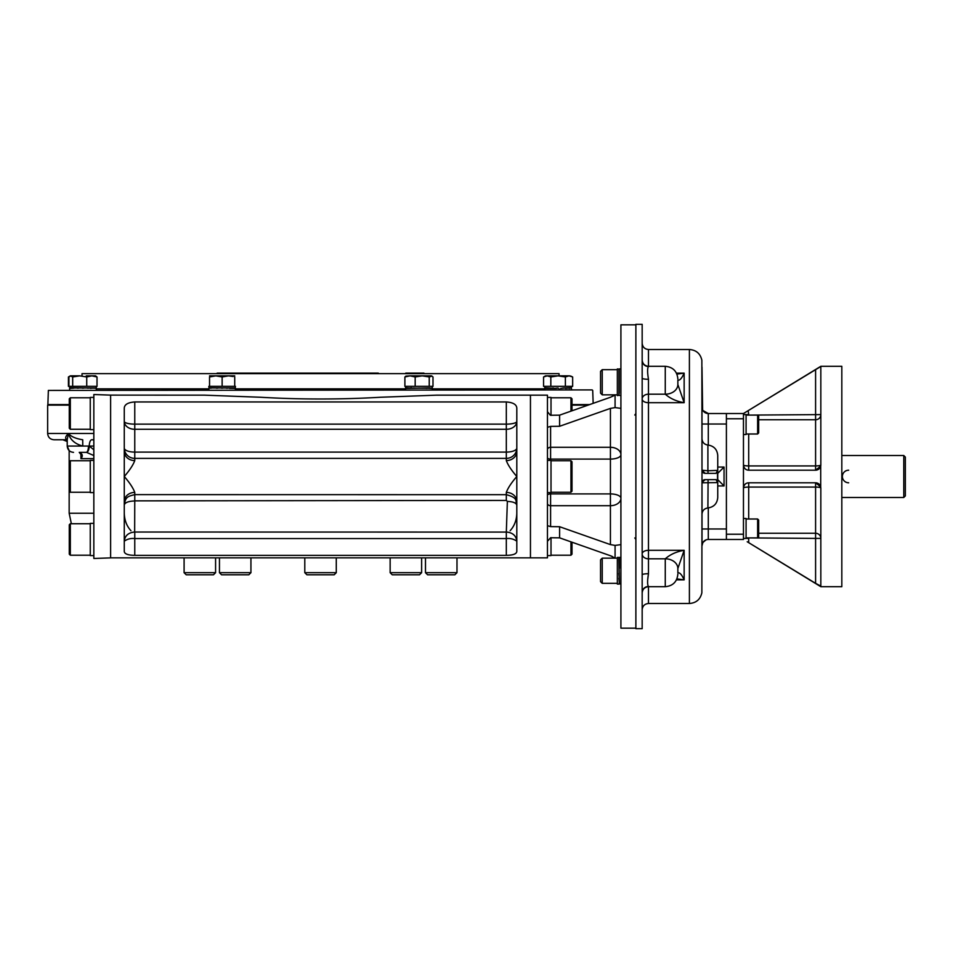 <?xml version="1.0" encoding="UTF-8"?>
<svg xmlns="http://www.w3.org/2000/svg" width="953" height="953" viewBox="0 0 953 953"><rect width="100%" height="100%" fill="white"/><g stroke="black" fill="none" stroke-linecap="round" stroke-linejoin="round"><path stroke-width="1.43" d="M48.365 390.42L592.182 389.908L48.365 390.42L47.876 404.584L69.271 404.584M559.054 375.851L559.054 373.647L82.018 373.647L559.054 373.647M378.281 373.111L217.153 373.111M423.918 373.111L405.787 373.111M559.054 388.86L560.102 389.908M743.459 538.421L746.08 538.421L746.08 518.48L743.459 518.48M743.459 434.52L746.08 434.52L746.08 414.579L743.459 414.579M408.646 388.169L411.541 387.835M432.019 388.419L430.029 388.419L431.602 387.978M430.101 387.978L426.348 388.347M405.871 388.419L430.029 387.966M413.84 388.193L413.137 388.121M418.939 388.193L418.176 388.121L418.939 388.193M424.049 388.193L423.323 388.121M413.34 388.109L414.043 388.169M423.12 388.145L423.835 388.216M431.542 375.851L432.996 376.971L432.996 386.346L405.609 386.346L405.609 388.062M424.049 388.062L424.752 388.121M418.939 388.062L419.713 388.121M413.84 388.062L414.567 388.121M432.043 388.276L409.897 388.109M407.777 388.276L405.895 387.847M405.895 387.823L409.516 388.062M619.069 565.653L619.128 564.95L619.069 565.653M618.842 557.684L619.283 583.415M619.069 584.082L617.341 584.082L617.341 557.422L619.069 557.422M620.915 584.082L619.295 583.796M619.283 384.988L619.283 393.41M619.069 382.248L619.128 381.474L619.2 382.248M619.152 376.638L619.081 377.352M620.915 395.578L618.985 395.352L618.985 369.145M618.842 395.316L617.341 395.578L617.341 368.918L619.295 369.168L619.295 384.845M619.069 377.15L619.128 376.447M619.069 387.347L619.128 386.632M620.915 368.918L619.2 368.918M619.2 387.347L619.128 388.05M619.2 377.15L619.128 377.864M618.985 371.086L619.414 369.204M619.414 568.298L619.414 557.708M619.128 571.526L619.2 570.752L619.128 571.526M619.283 578.28L618.866 573.361M619.283 581.914L618.914 578.161M619.295 573.361L619.069 570.752M619.438 583.855L619.128 568.298M619.2 565.653L619.128 566.368M619.438 557.648L618.985 559.59M208.802 389.908L209.064 387.966L235.212 387.966L235.462 389.908M217.034 388.193L216.331 388.121M222.132 388.193L221.358 388.121M227.231 388.193L226.516 388.121M235.212 388.419L229.542 388.347M226.314 388.145L227.028 388.216M235.177 387.823L235.462 386.346L208.802 386.346L209.029 388.276M227.231 388.062L227.934 388.121M222.132 388.062L222.907 388.121M217.034 388.062L217.749 388.121M235.462 388.062L209.088 387.847M209.029 387.823L210.97 388.276M69.891 388.419L73.929 388.145M71.963 387.978L95.622 387.978M77.872 388.193L77.169 388.121M82.971 388.193L82.196 388.121M88.069 388.193L87.354 388.121M94.133 387.978L90.368 388.347M96.301 388.062L96.301 386.346L68.425 386.346L68.425 376.971L69.45 376.447M96.074 388.276L92.56 388.074M88.069 388.062L88.772 388.121M82.971 388.062L83.733 388.121M77.872 388.062L78.587 388.121M71.88 387.835L69.926 387.823M69.891 387.835L71.809 388.276M92.393 388.062L71.963 387.823M569.191 388.419L570.764 387.978M569.108 387.847L565.51 388.347M571.157 387.823L563.211 388.062M569.275 387.823L567.702 388.074M545.033 388.419L555.67 388.407L545.068 387.847M563.211 388.193L562.496 388.121M569.275 387.978L565.51 388.419M560.709 388.419L565.2 388.002M555.504 388.419L558.113 388.193M553.014 388.193L552.311 388.121M552.502 388.109L553.216 388.169M571.443 388.062L571.443 386.346L544.782 386.346L544.782 388.062M553.014 388.062L553.729 388.121M558.113 388.062L555.647 388.276M903.778 455.51L903.778 497.49L905.35 495.917L905.35 457.083L903.778 455.51L841.821 455.51M820.807 465.517A5.253 5.253 0 0 0 820.831 464.957L820.712 466.1L815.589 470.198L748.701 470.198C745.699 470.079 743.959 468.328 743.459 464.957L743.459 539.469L708.293 539.469L708.293 528.975L701.992 528.975M747.974 542.221L820.831 586.703L841.821 586.703L841.821 366.297L820.831 366.297L743.459 413.531L726.4 413.531L726.4 539.469M748.701 415.103L820.831 414.591A5.253 5.158 0 0 1 815.589 419.749L815.589 369.669L743.459 413.531L743.459 464.957A5.253 0.965 180 0 0 748.701 465.922L815.589 465.922A5.253 0.965 0 0 0 820.831 464.957L820.831 366.905M820.414 485.982A5.253 5.253 0 0 1 820.712 486.9L820.831 488.043A5.253 0.965 -0 0 0 815.589 487.078L815.589 482.802A5.253 5.253 0 0 1 816.376 482.861M816.447 482.873A5.253 5.253 0 0 1 818.341 483.576M818.401 483.612A5.253 5.253 0 0 1 820.295 485.72M758.671 419.749L815.589 419.749L815.589 470.198A5.253 5.253 0 0 0 820.759 465.838M748.701 482.802L748.701 487.078A5.253 0.965 180 0 0 743.459 488.043C743.948 484.672 745.699 482.933 748.701 482.802L815.589 482.802L820.712 486.9L820.712 466.1M746.08 414.591L748.701 414.591L748.176 410.648M748.01 410.755L745.782 412.113M815.589 369.669L820.831 366.476M820.831 488.043L820.831 586.095L815.589 583.331L815.589 538.409L820.831 538.409A5.253 5.158 -0 0 0 815.589 533.251L815.589 538.409L748.701 537.897M747.2 541.757L747.831 542.138M816.173 583.689L817.769 584.63M746.08 538.409L748.701 538.409L748.701 542.662L815.589 583.331M743.459 534.228L726.4 534.228L726.4 528.45M743.459 418.772L726.4 418.772L726.4 424.55M602.236 369.657L600.557 371.325L600.557 393.16L602.236 394.84L602.236 369.657L617.341 369.657M602.236 558.16L600.557 559.84L600.557 581.675L602.236 583.343L602.236 558.16L617.341 558.16M757.623 537.897L758.671 536.849L758.671 520.052L757.623 519.004L757.623 537.897L746.08 537.897M757.623 519.004L746.08 519.004M757.623 433.996L758.671 432.948L758.671 416.151L757.623 415.103L757.623 433.996L746.08 433.996M635.877 539.505L634.817 537.945M634.817 415.055L635.877 413.495M701.992 438.749C702.313 442.395 704.279 444.491 707.9 445.039L707.9 470.77L717.514 470.377L716.096 473.355L705.149 473.355L701.992 470.21L707.9 470.77L708.091 473.355M702.027 545.152L701.992 482.802A3.145 3.145 0 0 1 702.027 482.373L705.149 479.645L716.096 479.645L717.514 482.623L701.992 482.802L701.992 470.21A3.145 3.145 0 0 0 705.125 473.355M702.623 409.969L701.992 367.131L701.992 470.198A3.145 3.145 0 0 0 702.027 470.627M702.027 482.373L701.992 482.79A3.145 3.145 0 0 1 705.125 479.645M717.74 467.053L724.042 467.053L717.74 473.355M717.74 479.645L724.042 485.947L717.74 485.947M717.514 482.623L717.514 470.377M701.992 485.947L701.992 514.251C702.313 510.605 704.279 508.509 707.9 507.961L708.091 479.645M707.9 507.961C713.928 507.056 717.204 503.565 717.74 497.49L717.74 455.51C717.204 449.435 713.928 445.944 707.9 445.039M705.875 413.042L702.909 410.493L708.293 413.531A6.302 6.302 0 0 1 701.992 407.229A6.302 6.302 0 0 0 708.293 413.531L726.4 413.531M708.293 539.469A6.302 6.302 0 0 0 701.992 545.771L702.873 542.555M676.916 578.888L684.147 579.853C681.74 574.552 679.644 572.253 677.857 572.944L677.857 572.967A12.592 8.017 0 0 0 677.857 572.967L677.857 568.512L684.147 550.298L648.469 550.298L648.469 379.282C647.325 372.373 647.325 368.132 648.469 366.536A6.302 6.194 -0 0 1 642.167 360.341L642.167 324.318L635.877 324.318L635.877 628.682L642.167 628.682L642.167 360.341M677.857 378.889C677.106 371.241 672.913 367.036 665.265 366.297L665.265 394.185A12.592 9.709 0 0 0 677.857 384.488L684.147 402.702C676.487 401.38 670.185 398.545 665.265 394.197L665.265 394.197A12.592 9.721 0 0 0 677.857 384.464L677.857 380.056C679.644 380.747 681.74 378.448 684.147 373.147L676.463 373.147M676.916 374.112L684.147 373.147L684.147 402.702L648.469 402.702A6.302 3.657 180 0 1 642.167 399.045A6.302 4.86 180 0 1 648.469 394.185L665.265 394.185M677.857 384.488L684.147 402.702M677.857 574.111C677.106 581.759 672.913 585.964 665.265 586.703L665.265 558.815A12.592 9.709 -0 0 1 677.857 568.512L677.857 568.512A12.592 9.721 0 0 0 665.265 558.815C670.185 554.455 676.487 551.62 684.147 550.298L684.147 579.853L676.463 579.853M642.167 378.174L642.167 378.174A6.302 1.108 180 0 0 648.469 379.282M647.837 578.721L648.469 573.718A6.302 1.108 -0 0 0 642.167 574.826M665.265 558.815L648.469 558.815L648.469 550.298A6.302 3.657 180 0 0 642.167 553.955A6.302 4.86 180 0 0 648.469 558.815L648.469 573.718C647.325 580.627 647.325 584.88 648.469 586.464A6.302 6.194 180 0 0 642.167 592.635A6.302 6.194 180 0 1 642.167 592.635M701.992 424.025L726.4 424.025L726.4 528.975L708.293 528.975L708.293 507.937M620.915 544.639L615.078 545.402L610.42 544.604L559.602 526.723L550.596 526.616L547.451 525.699L547.451 541.28L550.596 537.742L559.602 537.849L610.42 555.73L615.197 558.16M550.274 415.139L547.451 411.72L547.451 427.301L550.596 426.384L559.602 426.277L610.42 408.396L615.078 407.598L620.915 408.361M615.197 394.84L610.563 397.21M612.708 396.293L614.947 395.007M612.362 556.528L611.671 556.218M611.552 556.171L610.42 555.73M547.451 427.301L547.451 525.699M110.619 395.114L93.835 394.53L93.835 558.47L110.619 557.886L110.619 395.114L204.621 395.161L260.514 397.258C300.517 399.569 340.531 399.569 380.569 397.258L436.45 395.161L530.452 395.161L530.452 557.839L547.451 557.839L547.451 541.28M110.619 557.839L530.452 557.839L530.452 395.161L547.451 395.161L547.451 411.72M550.596 415.258L559.602 415.151L610.42 397.27M635.877 324.842L620.915 324.842L620.915 628.158L635.877 628.158M248.84 574.79L250.937 572.693L219.452 572.693L221.549 574.79L248.84 574.79L250.937 572.693L250.937 557.839M456.987 572.693L425.491 572.693L427.599 574.79L454.879 574.79L456.987 572.693L456.987 557.839M392.243 574.79L390.146 572.693L392.243 574.79L419.534 574.79L421.631 572.693L421.631 557.839M390.146 557.839L390.146 572.693L421.631 572.693L419.534 574.79M336.278 572.693L304.793 572.693L306.89 574.79L334.181 574.79L336.278 572.693L336.278 557.839M215.581 572.693L184.096 572.693L186.192 574.79L213.484 574.79L215.581 572.693L215.581 557.839M184.096 572.693L184.096 557.839M572.003 410.779L572.003 398.83L570.954 397.782L551.013 397.782M570.954 411.148L570.954 397.782M70.319 429.267L70.319 397.782L69.271 398.83L69.271 428.219L70.319 429.267L90.261 429.267M70.319 492.248L70.319 460.752L69.271 461.812L69.271 491.188L70.319 492.248L90.261 492.248M70.319 555.218L70.319 523.733L69.271 524.781L69.271 554.169L70.319 555.218L90.261 555.218M570.954 541.852L570.954 555.218L572.003 554.169L572.003 542.221M570.954 555.218L551.013 555.218M570.954 460.752L570.954 492.248L572.003 491.188L572.003 461.812L570.954 460.752L551.013 460.752M848.67 470.198A6.302 6.302 0 0 0 842.381 476.5A6.302 6.302 0 0 0 848.67 482.802M547.451 492.606L551.013 492.606L551.013 460.394L547.451 460.394M551.013 415.377L551.013 397.413L547.451 397.413M547.451 555.587L551.013 555.587L551.013 537.623M93.835 429.636L90.261 429.636L90.261 397.413L93.835 397.413M93.835 492.606L90.261 492.606L90.261 460.394L93.835 460.394M93.835 555.587L90.261 555.587L90.261 523.364L93.835 523.364M550.834 376.971L558.113 375.851L569.012 375.851L565.379 376.971L558.113 375.851L545.521 375.851L543.567 376.971L543.567 386.346L550.834 386.346L550.834 376.971L547.201 375.851L543.567 376.971M547.832 375.887L548.487 375.994M548.773 376.066L549.952 376.506M569.012 375.851L572.658 376.971L569.06 375.851M569.537 375.875L570.275 375.994M570.585 376.066L571.764 376.506M572.658 376.971L572.658 386.346L565.379 386.346L565.379 376.971M431.983 376.101L429.231 376.971L422.203 375.851L427.849 375.851M404.894 376.971L410.04 375.851L422.203 375.851L415.174 376.971L410.04 375.851L405.907 376.101L404.894 376.971L404.894 386.346M431.113 375.851L422.203 375.851M429.231 376.971L429.231 386.346M415.174 376.971L415.174 386.346M234.724 375.851L228.541 375.851M233.175 376.506L228.434 375.851L222.132 376.971L215.831 375.851L209.541 376.971L209.541 386.346L222.132 386.346L222.132 376.971M229.328 375.875L230.638 375.994M231.138 376.066L233.151 376.495M216.927 375.887L218.046 375.994M218.535 376.066L220.584 376.506M215.819 375.851L209.541 375.851M228.434 375.851L215.831 375.851M234.724 376.971L234.724 386.346L222.132 386.346M68.425 376.971L70.367 375.851L72.678 376.971L79.707 375.851L86.735 376.971L91.869 375.851L97.015 376.971L95.562 375.851L86.223 375.851M79.707 375.851L70.796 375.851L68.926 376.971L68.926 386.346M72.678 376.971L72.678 386.346M97.015 376.971L97.015 386.346M86.735 376.971L86.735 386.346M69.271 405.132L47.65 405.132L47.65 433.472C48.019 437.296 50.128 439.393 53.952 439.762L67.21 439.762C64.828 438.654 65.233 436.557 68.425 433.472L47.65 433.472M588.061 405.132L572.003 405.132M93.835 446.064L89.272 446.075A6.302 2.514 92.6 0 1 86.509 452.365L93.835 455.534M93.835 439.762L91.786 439.762A6.302 2.525 -90 0 0 89.272 446.064L93.835 449.804M67.222 439.524L67.222 446.064L82.78 446.064C75.025 443.979 70.236 439.786 68.425 433.472L67.222 439.524L68.425 433.472C70.963 436.557 75.728 438.654 82.708 439.762L82.78 446.064L88.45 446.064A6.302 2.192 90 0 1 86.258 452.365L86.509 452.365M79.23 452.365A6.302 2.299 -87.4 0 0 79.266 452.365C82.613 453.831 83.161 455.939 80.922 458.655L81.219 454.76L79.23 452.365A6.302 2.299 -87.4 0 0 79.23 452.365L86.258 452.365M82.708 439.762C75.728 438.654 70.963 436.557 68.425 433.472L93.835 433.472M516.812 513.238C516.597 520.243 514.37 526.068 510.129 530.726M130.954 530.726C126.713 526.104 124.486 520.278 124.271 513.238M506.317 460.597C507.949 465.016 511.451 470.317 516.812 476.5L516.812 451.508A10.495 9.089 -0 0 1 506.317 460.597L506.317 458.381A10.495 10.352 0 0 0 516.812 448.029A10.495 4.062 0 0 1 506.317 452.103L134.766 452.103A10.495 4.062 -0 0 1 124.271 448.029A10.495 10.352 180 0 0 134.766 458.381L134.766 460.597A10.495 9.089 0 0 1 124.271 451.508L124.271 501.492A10.495 9.089 180 0 1 134.766 492.403C133.122 487.984 129.632 482.683 124.271 476.5C129.632 470.317 133.122 465.016 134.766 460.597M516.812 451.508L516.812 408.92C517.05 404.799 513.56 402.476 506.317 401.952L506.317 424.133L134.766 424.133L134.766 458.381L506.317 458.381L506.317 424.133A10.495 2.716 180 0 0 516.812 421.417A10.495 7.874 0 0 1 506.317 429.291L134.766 429.291A10.495 7.874 0 0 1 124.271 421.417A10.495 2.716 180 0 0 134.766 424.133L134.766 401.952C127.511 402.488 124.009 404.811 124.271 408.92L124.271 451.508M506.412 532.024C512.678 532.608 516.145 535.669 516.812 541.197C513.75 539.017 510.248 538.147 506.317 538.564L134.766 538.564C130.823 538.147 127.321 539.017 124.271 541.197L124.271 541.161C124.926 535.669 128.393 532.608 134.659 532.024L506.317 532.084L507.365 501.409C513.059 501.647 516.204 502.898 516.812 505.15L516.812 505.15C515.013 501.314 519.063 498.085 506.317 494.678L506.317 492.403A10.495 9.089 180 0 1 516.812 501.492L516.812 476.5C511.451 482.683 507.949 487.984 506.317 492.403M507.365 501.409L506.317 500.432L134.766 500.861L134.659 532.024M134.659 500.956C128.393 501.207 124.926 502.553 124.271 504.995L124.271 504.959C125.51 496.858 127.666 496.418 134.766 494.619L506.317 494.678L506.317 500.432M516.812 551.358L516.812 551.334C516.693 553.896 513.19 555.242 506.317 555.361L134.766 555.361C127.905 555.242 124.402 553.896 124.271 551.334L124.307 551.751M124.307 551.799L124.617 552.585M510.177 555.146L511.189 555.003M512.643 554.717L514.203 554.241M514.811 553.967L516.014 553.133M506.317 401.952L134.766 401.952M124.271 501.492L124.271 551.334M516.812 551.334L516.812 501.492M572.003 404.584L589.609 404.584M96.301 388.86L208.802 388.86M235.462 388.86L405.609 388.86M432.269 388.86L544.782 388.86M748.701 519.004L748.701 487.078L815.589 487.078L815.589 533.251L758.671 533.251M748.701 433.996L748.701 470.198M724.042 467.053L724.042 485.947M701.992 482.706L701.861 592.778C700.336 599.413 696.19 602.987 689.4 603.499L689.4 349.501C696.19 350.013 700.336 353.587 701.861 360.222L701.992 470.294M708.293 413.531L708.293 445.063M648.469 366.536L648.469 349.501C644.645 349.132 642.548 347.035 642.167 343.199M689.4 603.499L648.469 603.499L648.469 586.464M550.596 526.616L550.596 505.698A3.145 2.228 0 0 1 547.451 503.47M610.42 544.604L610.42 505.698L550.596 505.698L550.596 493.916A3.145 1.31 -0 0 0 547.451 495.226M547.451 457.774A3.145 1.31 0 0 0 550.596 459.084L550.596 460.394M550.596 492.606L550.596 493.916L610.42 493.916L610.42 505.698A10.495 7.421 180 0 0 620.915 498.276A10.495 4.36 0 0 0 610.42 493.916L610.42 459.084A10.495 4.36 180 0 0 620.915 454.724A10.495 7.421 0 0 0 610.42 447.302L610.42 408.396M550.596 426.384L550.596 447.302L610.42 447.302L610.42 459.084L550.596 459.084L550.596 447.302A3.145 2.228 0 0 0 547.451 449.53M615.078 394.923L615.078 407.598M615.078 545.402L615.078 558.077M559.602 415.151L559.602 426.277M559.602 526.723L559.602 537.849M80.922 452.365L80.922 458.655L93.835 458.655M91.786 439.762A6.302 5.587 -90 0 1 93.835 440.203M93.835 513.238L69.164 513.238L71.356 523.733M134.766 500.861L134.766 492.403M134.766 555.361L134.766 532.084M506.317 555.361L506.317 532.084M592.706 390.42L593.159 403.333M82.018 375.851L82.018 373.647M432.269 388.193L432.269 389.908M405.609 388.193L405.609 389.908M432.269 386.346L432.269 388.062M620.915 557.422L619.2 557.422M69.64 388.193L69.64 389.908M96.301 388.193L96.301 389.908M69.64 386.346L69.64 388.062M571.443 388.193L571.443 389.908M544.782 388.193L544.782 389.908M903.778 497.49L841.821 497.49M602.236 394.84L617.341 394.84M602.236 583.343L617.341 583.343M757.623 415.103L746.08 415.103M702.361 471.664L702.837 472.343M703.004 472.509L703.731 473.01M702.325 481.408L702.897 480.598M702.945 480.55L703.755 479.967M701.992 477.393L701.992 475.607M702.004 407.622L702.23 408.908M702.778 542.722L702.432 543.472M702.349 543.686L702.123 544.508M702.909 542.507L705.875 539.958M665.265 366.297L648.469 366.297C644.645 365.916 642.548 363.82 642.167 359.996M665.265 586.703L648.469 586.703C644.645 587.084 642.548 589.18 642.167 593.004M648.469 603.499C644.645 603.868 642.548 605.965 642.167 609.801M689.4 349.501L648.469 349.501M219.452 572.693L219.452 557.839M425.491 572.693L425.491 557.839M304.793 572.693L304.793 557.839M70.319 397.782L90.261 397.782M70.319 460.752L90.261 460.752M70.319 523.733L90.261 523.733M570.954 492.248L551.013 492.248M69.164 513.238L69.164 450.614L67.222 446.064C67.592 449.887 69.7 451.984 73.524 452.365M67.222 441.513L62.874 439.762"/></g></svg>

